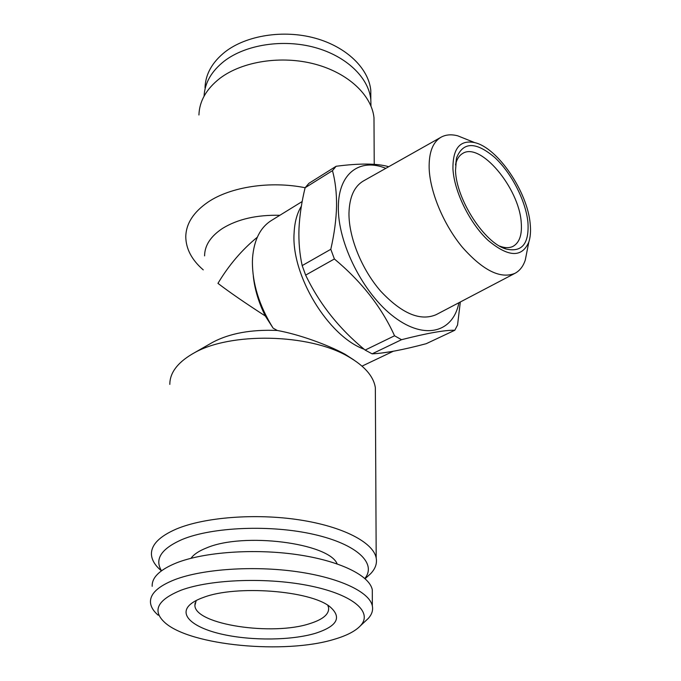 <?xml version="1.0" encoding="UTF-8"?>
<svg xmlns="http://www.w3.org/2000/svg" width="681" height="681" viewBox="0 0 681 681"><rect width="100%" height="100%" fill="white"/><g stroke="black" fill="none" stroke-linecap="round" stroke-linejoin="round"><path stroke-width="1.02" d="M337.163 563.885C328.897 543.004 243.236 531.963 206.437 547.975C198.929 550.955 193.787 554.385 191.02 558.275M158.196 615.215C153.404 611.095 150.824 606.831 150.475 602.43C149.999 593.789 158.188 586.171 175.043 579.557C202.793 569.018 253.349 565.536 296.524 571.614C339.768 577.675 369.57 592.036 372.337 605.911C373.231 610.321 371.852 614.526 368.2 618.518L365.016 621.489M152.178 586.315C151.744 577.445 159.899 569.614 176.626 562.829C204.189 552.002 254.311 548.409 297.112 554.615C339.981 560.803 369.545 575.522 372.294 589.772L372.311 594.99M334.09 639.348C285.169 654.398 190.646 645.792 164.964 622.681C151.863 610.78 157.226 599.952 181.052 590.214C210.991 579.046 269.055 577.113 311.464 586.171C354.06 595.143 372.984 612.457 360.453 625.754C355.32 631.193 346.535 635.722 334.09 639.348M203.466 597.416C236.018 584.758 310.706 590.572 330.038 606.822C342.143 617.429 337.248 626.265 315.354 633.33C291.494 640.429 252.481 640.881 223.232 634.496C193.932 628.171 178.175 615.335 190.025 604.626C193.038 601.936 197.516 599.527 203.466 597.416M327.791 605.298L328.6 607.622C329.306 614.117 323.066 619.438 309.881 623.592C272.749 636.105 195.268 624.681 194.894 605.52L196.213 600.497M455.478 164.964L455.81 163.542C457.096 158.758 459.352 155.413 462.578 153.514C480.369 141.571 519.126 188.084 521.22 222.346C522.242 234.639 519.526 242.64 513.074 246.343C509.72 248.02 505.685 248.097 500.978 246.573L499.599 246.079M527.945 222.44C529.248 243.755 521.952 252.617 506.068 249.016C484.566 243.168 456.244 199.499 455.504 170.522L456.525 157.941C463.089 141.614 475.84 141.469 494.781 157.507C511.559 173.051 525.843 200.972 527.945 222.44M467.14 139.588L457.7 135.808C451.282 134.148 445.706 134.625 440.965 137.256C432.741 142.15 428.8 152.518 429.158 168.36C430.026 192.102 443.672 224.739 462.425 247.322C483.093 270.587 500.612 279.244 514.981 273.319C519.756 270.766 523.195 266.348 525.281 260.057L527.247 250.08M440.965 137.256L363.382 180.993C354.231 186.398 349.43 197.107 348.978 213.11C348.655 237.09 361.645 269.335 380.696 291.17C401.773 313.592 420.245 321.432 436.104 314.69L514.981 273.319M530.218 224.075C527.698 192.085 497.828 147.794 474.691 142.61C460.058 139.639 452.805 148.33 452.933 168.684C454.014 191.165 469.549 223.002 487.954 240.223C508.273 257.282 521.893 257.903 528.814 242.095C530.439 237.116 530.908 231.106 530.218 224.075M305.114 187.76C301.7 201.661 299.657 215.273 298.985 228.578C298.533 241.61 299.597 253.953 302.177 265.599L330.804 249.289C334.311 233.855 336.235 219.452 336.567 206.096C336.669 192.74 335.29 180.933 332.456 170.667L305.114 187.76L308.902 183.334L336.133 166.266C359.338 163.253 376.687 163.346 388.187 166.564M458.926 302.722C453.248 332.005 425.378 340.619 394.359 317.176C363.313 294.098 337.367 242.606 338.363 206.411C338.678 172.668 360.326 157.856 385.829 168.335M336.133 166.266L332.456 170.667M370.822 98.439L370.796 90.394C368.642 68.5 346.612 46.836 315.073 38.162C283.56 29.47 246.496 35.301 225.164 51.841C212.174 62.209 205.458 74.186 205.015 87.789M370.966 106.023L370.822 99.537C368.659 77.711 346.493 56.106 314.75 47.457C283.041 38.783 245.739 44.597 224.287 61.086C211.476 71.199 204.734 82.895 204.07 96.174M367.11 576.884L370.481 573.845C375.308 568.873 377.214 563.596 376.193 557.994C373.35 542.51 343.181 526.541 299.402 519.875C255.698 513.185 204.521 517.177 176.405 529.001C159.405 536.381 151.088 544.868 151.446 554.462C151.803 560.054 155.021 565.417 161.099 570.55M375.376 394.571L375.342 387.608C373.546 376.278 364.539 365.952 348.306 356.614C309.48 333.528 229.744 331.826 193.395 353.362L191.982 354.163C177.196 363.007 169.807 373.077 169.824 384.382M364.863 578.458C376.899 563.502 357.253 544.281 314.052 534.449C271.047 524.54 212.54 526.898 182.287 539.429C161.312 548.639 154.383 559.092 161.499 570.78M353.814 359.926L344.935 354.171C327.152 344.501 298.406 334.243 277.286 330.472C251.306 329.374 229.837 333.281 212.872 342.202L191.982 354.163M374.031 126.036L373.988 117.745C371.681 95.314 348.383 73.046 314.997 64.142C281.653 55.204 242.462 61.239 220.006 78.255C206.403 88.87 199.371 101.111 198.929 114.995M305.165 187.735C270.314 180.703 230.578 186.807 208.028 202.095C193.464 212.114 186.041 223.657 185.777 236.716C185.939 248.863 191.761 259.921 203.253 269.88M279.831 215.298C256.839 214.762 237.797 219.095 222.713 228.297C210.71 236.205 204.666 245.398 204.589 255.877M277.286 330.472L273.098 328.123L265.309 315.993C245.466 303.198 229.676 292.328 217.954 283.364C228.85 265.139 241.968 249.774 257.282 237.252M301.36 206.224C297.052 213.238 294.635 222.108 294.115 232.834C290.949 274.886 328.063 336.235 364.156 349.251M302.185 201.525L271.217 220.61C260.304 227.522 254.081 239.865 252.566 257.648L252.404 261.376C252.31 283.449 259.206 305.701 273.098 328.123M381.496 353.047L392.477 351.413M253.306 276.103C254.677 289.297 258.678 302.594 265.309 315.993M330.804 249.289L334.388 258.976L305.641 275.115C319.355 303.803 339.189 328.787 365.135 350.077L394.546 335.784C381.683 307.293 361.628 281.687 334.388 258.976M394.546 335.784L401.518 339.7L372.124 353.839C384.825 353.294 402.863 349.915 426.229 343.692L454.814 330.251C444.957 330.013 427.191 333.162 401.518 339.7M454.814 330.251L457.555 324.999L460.322 301.981M302.177 265.599L305.641 275.115M365.135 350.077L372.124 353.839M500.978 246.573L506.068 249.016M474.691 142.61L457.7 135.808M370.796 90.394L370.822 99.537M194.894 605.52L195.115 602.949M376.193 557.994L375.342 387.608M365.11 578.68L370.481 573.845M344.935 354.171L348.306 356.614M362.045 366.123L393.269 351.268M373.988 117.745L374.227 164.325M528.814 242.095L525.281 260.057M455.81 163.542L456.525 157.941M191.855 603.153L190.025 604.626M360.453 625.754L368.2 618.518M372.337 605.911L372.294 589.772"/></g></svg>
